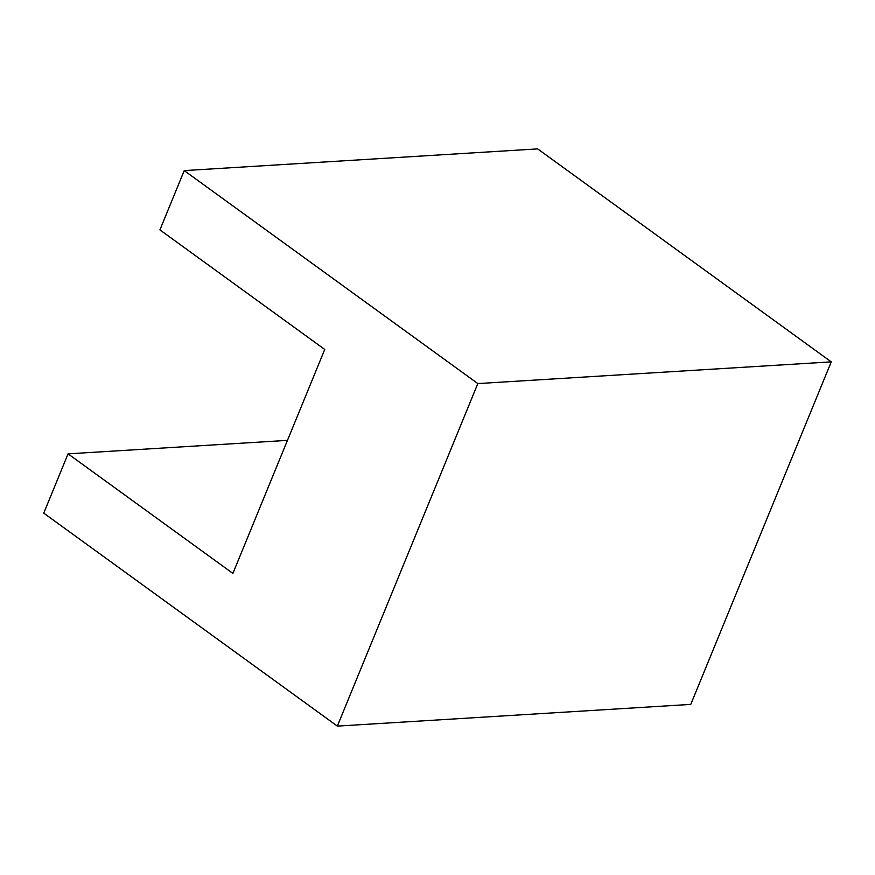 <?xml version="1.0" encoding="UTF-8"?>
<svg xmlns="http://www.w3.org/2000/svg" width="875" height="875" viewBox="0 0 875 875"><rect width="100%" height="100%" fill="white"/><g stroke="black" fill="none" stroke-linecap="round" stroke-linejoin="round"><path stroke-width="1.31" d="M287.459 440.366L68.064 453.852L43.75 513.133L337.345 726.108L477.827 383.578L184.231 170.603L537.655 148.892L831.25 361.867L477.827 383.578M831.25 361.867L690.769 704.397L337.345 726.108M68.064 453.852L232.892 573.409L324.745 349.453L159.917 229.884L184.231 170.603"/></g></svg>
